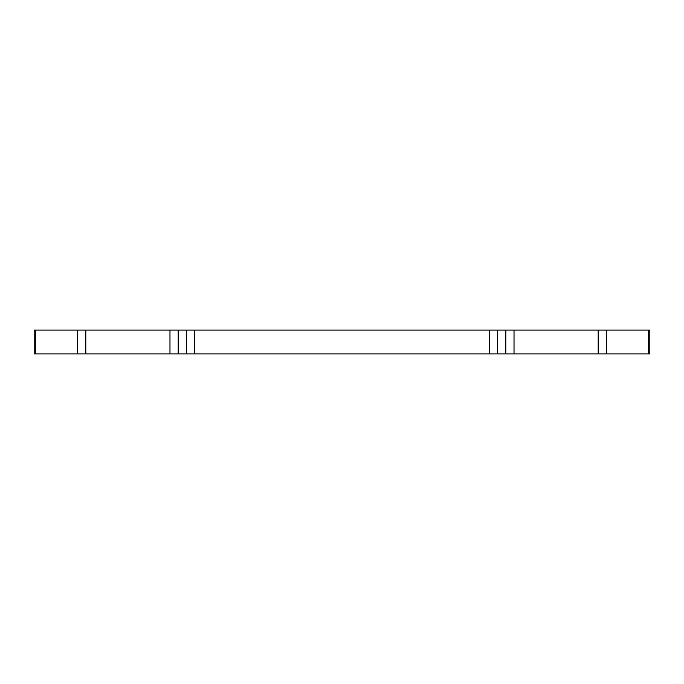 <?xml version="1.0" encoding="UTF-8"?>
<svg xmlns="http://www.w3.org/2000/svg" width="684" height="684" viewBox="0 0 684 684"><rect width="100%" height="100%" fill="white"/><g stroke="black" fill="none" stroke-linecap="round" stroke-linejoin="round"><path stroke-width="1.03" d="M85.799 330.107L85.799 353.893L34.2 353.893L34.2 330.107L649.8 330.107L649.8 353.893L598.201 353.893L598.201 330.107M514.026 330.107L514.026 353.893L598.201 353.893M514.026 353.893L505.784 353.893L505.784 330.107M497.542 330.107L497.542 353.893L505.784 353.893M497.542 353.893L489.299 353.893L489.299 330.107M194.701 330.107L194.701 353.893L489.299 353.893M194.701 353.893L186.458 353.893L186.458 330.107M178.216 330.107L178.216 353.893L186.458 353.893M178.216 353.893L169.974 353.893L169.974 330.107M85.799 353.893L169.974 353.893M606.443 330.107L606.443 353.893M648.526 353.893L648.526 330.107M35.474 330.107L35.474 353.893M77.557 353.893L77.557 330.107"/></g></svg>
